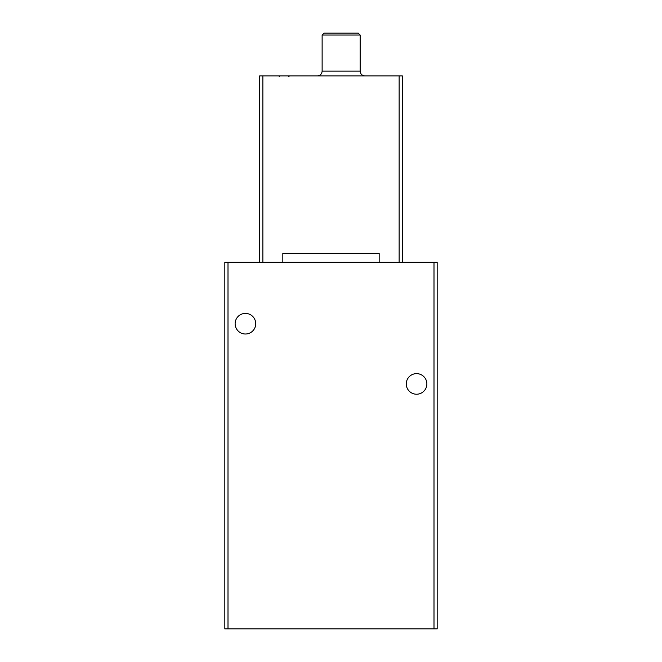 <?xml version="1.0" encoding="UTF-8"?>
<svg xmlns="http://www.w3.org/2000/svg" width="662" height="662" viewBox="0 0 662 662"><rect width="100%" height="100%" fill="white"/><g stroke="black" fill="none" stroke-linecap="round" stroke-linejoin="round"><path stroke-width="0.99" d="M433.999 262.226L224.832 262.226L224.832 628.9L437.168 628.9L437.168 262.226L433.999 262.226L433.999 628.9M379.169 262.226L379.169 253.356L282.831 253.356L282.831 262.226M259.694 262.226L259.694 75.882L402.306 75.882L402.306 262.226M255.731 323.71A10.302 10.302 0 0 0 240.281 314.789A10.302 10.302 0 0 0 240.281 332.63A10.302 10.302 0 0 0 255.731 323.71M426.866 383.927A10.302 10.302 0 0 0 411.416 375.006A10.302 10.302 0 0 0 411.416 392.847A10.302 10.302 0 0 0 426.866 383.927M322.129 35.045L360.153 35.045L358.208 33.1L324.074 33.1L322.129 35.045L322.129 71.132C321.848 74.02 320.259 75.6 317.371 75.882M360.153 35.045L360.153 71.132L322.129 71.132M364.911 75.882C362.023 75.6 360.434 74.02 360.153 71.132M399.136 262.226L399.136 75.882M262.864 262.226L262.864 75.882M228.001 262.226L228.001 628.9M288.822 76.519L289.451 75.882M279.372 76.519L278.743 75.882"/></g></svg>
